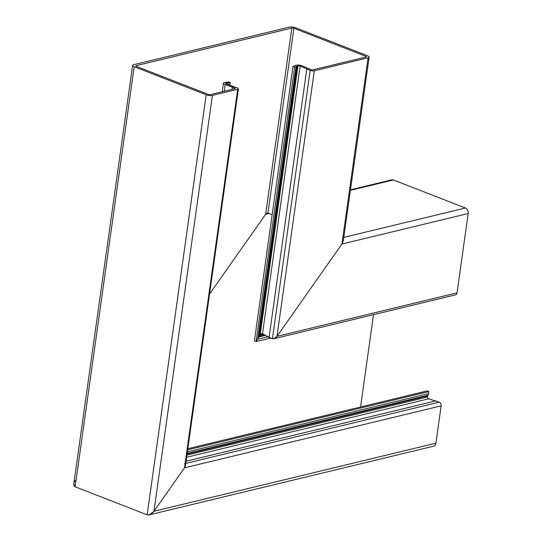<?xml version="1.0" encoding="UTF-8"?>
<svg xmlns="http://www.w3.org/2000/svg" width="542" height="542" viewBox="0 0 542 542"><rect width="100%" height="100%" fill="white"/><g stroke="black" fill="none" stroke-linecap="round" stroke-linejoin="round"><path stroke-width="0.81" d="M238.399 88.827L185.439 465.673L184.504 467.848L153.962 511.275C151.672 514.141 149.402 515.334 147.146 514.846L75.148 486.791L73.814 483.85L132.621 65.406A4.458 1.362 -172 0 1 133.657 64.708L289.347 27.1A4.458 1.362 -172 0 1 295.573 27.73L367.571 55.792A4.458 1.362 -172 0 1 369.136 57.1A4.458 1.362 -172 0 1 368.099 57.791L314.319 70.785A2.967 0.908 -172 0 1 310.173 70.365L300.112 66.11A1.484 0.454 8 0 0 297.944 65.86L297.219 66.036A1.484 0.454 8 0 0 296.887 66.219A3.713 1.138 -172 0 1 296.067 66.666L294.692 66.998L256.102 341.596L254.415 340.932L293.005 66.341L294.381 66.009A1.484 0.454 8 0 0 294.712 65.833A3.713 1.138 -172 0 1 295.532 65.379L296.128 65.236A4.309 1.314 -172 0 1 302.416 65.955L310.979 69.6A1.484 0.454 8 0 0 313.052 69.81L366.074 57.005A1.484 0.454 8 0 0 366.419 56.774A1.484 0.454 8 0 0 365.897 56.334L293.899 28.272A1.484 0.454 8 0 0 291.826 28.062L136.137 65.67A1.484 0.454 8 0 0 135.791 65.907A1.484 0.454 8 0 0 136.306 66.341L208.311 94.403A1.484 0.454 8 0 0 210.384 94.613L234.923 88.685A1.484 0.454 8 0 0 235.269 88.454A1.484 0.454 8 0 0 234.747 88.014L225.201 84.606A4.309 1.314 -172 0 1 223.392 83.231A4.309 1.314 -172 0 1 224.395 82.56L224.998 82.418A3.713 1.138 -172 0 1 226.617 82.276A1.484 0.454 8 0 0 227.267 82.221L228.643 81.889L230.33 82.547L228.954 82.879A3.713 1.138 -172 0 1 227.335 83.021A1.484 0.454 8 0 0 226.685 83.075L225.96 83.251A1.484 0.454 8 0 0 225.607 83.482A1.484 0.454 8 0 0 226.231 83.956L237.355 87.953A2.967 0.908 -172 0 1 238.399 88.827A2.967 0.908 -172 0 1 237.708 89.288L212.41 95.399A4.458 1.362 -172 0 1 206.184 94.775L134.186 66.713A4.458 1.362 -172 0 1 132.621 65.406M369.136 57.1L343.323 240.763L341.927 244.029L276.996 336.338C275.471 338.249 273.954 339.048 272.457 338.723L269.083 337.409L306.792 69.051M269.083 337.409L262.511 333.682L260.146 334.827L256.102 341.596L260.146 334.827L261.759 333.621L272.457 338.723L273.764 338.757L276.996 336.338L341.927 244.029L342.727 238.311M272.152 214.754L267.924 213.108L265.655 214.3L209.558 294.055L265.655 214.3L267.924 213.108L272.152 214.754M232.037 89.383L232.362 87.086M229.95 85.243L230.33 82.547M294.692 66.998L293.005 66.341M75.209 480.585C73.353 483.613 73.333 485.686 75.148 486.791L147.146 514.846L149.111 514.9L153.962 511.275L184.504 467.848C185.743 465.829 185.757 464.447 184.544 463.708M187.661 449.833L428.925 391.554L428.641 393.587A3.713 2.798 76.4 0 1 427.984 395.233A1.484 1.118 -103.6 0 0 427.726 395.89L427.577 396.961A1.484 1.118 -103.6 0 0 428.6 398.831L439.298 402.171A2.967 2.236 76.4 0 1 441.154 405.85L435.91 443.166A4.458 3.354 76.4 0 1 433.586 446.181L149.111 514.9M350.484 189.788L391.764 179.822A4.458 3.354 76.4 0 1 393.404 179.951L465.402 208.013A4.458 3.354 76.4 0 1 468.186 213.528L457.041 292.849A2.967 2.236 76.4 0 1 455.483 294.862L273.764 338.757M254.415 340.932L256.102 341.596L270.743 338.059M267.267 213.087L267.924 213.108L293.899 28.272M373.519 314.658L360.545 407.008M187.817 448.735L427.238 390.897L428.925 391.554M435.924 400.856L186.062 461.215M147.146 514.846L206.184 94.775M435.91 443.166L153.962 511.275L212.41 95.399M75.148 486.791L134.186 66.713M468.186 213.528L341.927 244.029L368.099 57.791M457.041 292.849L276.996 336.338L314.319 70.785M272.457 338.723L310.173 70.365M262.511 333.682L300.112 66.11M263.222 334.089L260.146 334.827L297.944 65.86M264.503 334.814L259.266 336.074L297.219 66.036M265.485 335.369L258.839 336.975L296.887 66.219M267.958 336.772L257.762 339.231L296.067 66.666M365.796 57.073L365.897 56.334M268.94 213.501L265.655 214.3L291.826 28.062M136.056 66.226L136.137 65.67M234.645 88.752L234.747 88.014M224.266 91.259L225.201 84.606M228.683 84.803L228.954 82.879M227.159 84.274L227.335 83.021M226.542 84.064L226.685 83.075M225.878 83.8L225.96 83.251M441.154 405.85L184.504 467.848L237.708 89.288M393.404 179.951L350.41 190.337M465.402 208.013L343.797 237.382M428.641 393.587L187.376 451.865M427.984 395.233L187.159 453.403M427.726 395.89L187.071 454.02M427.577 396.961L186.922 455.09M428.6 398.831L186.617 457.285M439.298 402.171L185.75 463.417M222.2 91.754L223.392 83.231"/></g></svg>
